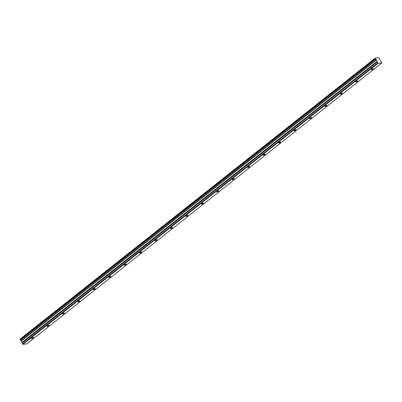<?xml version="1.0" encoding="UTF-8"?>
<svg xmlns="http://www.w3.org/2000/svg" width="402" height="402" viewBox="0 0 402 402"><rect width="100%" height="100%" fill="white"/><g stroke="black" fill="none" stroke-linecap="round" stroke-linejoin="round"><path stroke-width="0.6" d="M372.88 69.149A1.136 0.296 150.6 0 0 373.232 68.657A1.136 0.296 150.6 0 0 372.604 68.712A1.136 0.296 150.6 0 0 371.609 69.275A1.136 0.296 150.6 0 0 371.257 69.767A1.136 0.296 150.6 0 0 371.885 69.712A1.136 0.296 150.6 0 0 372.88 69.149M33.195 337.951A1.136 0.296 150.6 0 0 33.547 337.459A1.136 0.296 150.6 0 0 32.919 337.519A1.136 0.296 150.6 0 0 31.924 338.082A1.136 0.296 150.6 0 0 31.572 338.574A1.136 0.296 150.6 0 0 32.2 338.514A1.136 0.296 150.6 0 0 33.195 337.951M48.632 325.736A1.136 0.296 150.6 0 0 48.989 325.243A1.136 0.296 150.6 0 0 48.361 325.298A1.136 0.296 150.6 0 0 47.366 325.861A1.136 0.296 150.6 0 0 47.009 326.354A1.136 0.296 150.6 0 0 47.642 326.298A1.136 0.296 150.6 0 0 48.632 325.736M64.074 313.515A1.136 0.296 150.6 0 0 64.426 313.022A1.136 0.296 150.6 0 0 63.797 313.078A1.136 0.296 150.6 0 0 62.802 313.645A1.136 0.296 150.6 0 0 62.451 314.138A1.136 0.296 150.6 0 0 63.079 314.078A1.136 0.296 150.6 0 0 64.074 313.515M79.516 301.299A1.136 0.296 150.6 0 0 79.867 300.807A1.136 0.296 150.6 0 0 79.239 300.862A1.136 0.296 150.6 0 0 78.244 301.425A1.136 0.296 150.6 0 0 77.893 301.917A1.136 0.296 150.6 0 0 78.521 301.862A1.136 0.296 150.6 0 0 79.516 301.299M94.952 289.078A1.136 0.296 150.6 0 0 95.309 288.586A1.136 0.296 150.6 0 0 94.681 288.641A1.136 0.296 150.6 0 0 93.686 289.209A1.136 0.296 150.6 0 0 93.329 289.701A1.136 0.296 150.6 0 0 93.962 289.641A1.136 0.296 150.6 0 0 94.952 289.078M110.394 276.857A1.136 0.296 150.6 0 0 110.751 276.37A1.136 0.296 150.6 0 0 110.118 276.425A1.136 0.296 150.6 0 0 109.128 276.988A1.136 0.296 150.6 0 0 108.771 277.481A1.136 0.296 150.6 0 0 109.399 277.425A1.136 0.296 150.6 0 0 110.394 276.857M125.836 264.642A1.136 0.296 150.6 0 0 126.188 264.149A1.136 0.296 150.6 0 0 125.56 264.204A1.136 0.296 150.6 0 0 124.565 264.772A1.136 0.296 150.6 0 0 124.213 265.265A1.136 0.296 150.6 0 0 124.841 265.204A1.136 0.296 150.6 0 0 125.836 264.642M141.273 252.421A1.136 0.296 150.6 0 0 141.63 251.928A1.136 0.296 150.6 0 0 141.001 251.989A1.136 0.296 150.6 0 0 140.007 252.551A1.136 0.296 150.6 0 0 139.65 253.044A1.136 0.296 150.6 0 0 140.283 252.989A1.136 0.296 150.6 0 0 141.273 252.421M156.715 240.205A1.136 0.296 150.6 0 0 157.071 239.713A1.136 0.296 150.6 0 0 156.438 239.768A1.136 0.296 150.6 0 0 155.448 240.336A1.136 0.296 150.6 0 0 155.092 240.828A1.136 0.296 150.6 0 0 155.72 240.768A1.136 0.296 150.6 0 0 156.715 240.205M172.156 227.984A1.136 0.296 150.6 0 0 172.508 227.492A1.136 0.296 150.6 0 0 171.88 227.552A1.136 0.296 150.6 0 0 170.885 228.115A1.136 0.296 150.6 0 0 170.533 228.607A1.136 0.296 150.6 0 0 171.162 228.552A1.136 0.296 150.6 0 0 172.156 227.984M187.593 215.768A1.136 0.296 150.6 0 0 187.95 215.276A1.136 0.296 150.6 0 0 187.322 215.331A1.136 0.296 150.6 0 0 186.327 215.899A1.136 0.296 150.6 0 0 185.97 216.392A1.136 0.296 150.6 0 0 186.603 216.331A1.136 0.296 150.6 0 0 187.593 215.768M203.035 203.548A1.136 0.296 150.6 0 0 203.392 203.055A1.136 0.296 150.6 0 0 202.759 203.116A1.136 0.296 150.6 0 0 201.769 203.678A1.136 0.296 150.6 0 0 201.412 204.171A1.136 0.296 150.6 0 0 202.04 204.115A1.136 0.296 150.6 0 0 203.035 203.548M218.477 191.332A1.136 0.296 150.6 0 0 218.829 190.839A1.136 0.296 150.6 0 0 218.201 190.895A1.136 0.296 150.6 0 0 217.206 191.463A1.136 0.296 150.6 0 0 216.854 191.955A1.136 0.296 150.6 0 0 217.482 191.895A1.136 0.296 150.6 0 0 218.477 191.332M233.919 179.111A1.136 0.296 150.6 0 0 234.271 178.619A1.136 0.296 150.6 0 0 233.642 178.679A1.136 0.296 150.6 0 0 232.647 179.242A1.136 0.296 150.6 0 0 232.296 179.734A1.136 0.296 150.6 0 0 232.924 179.679A1.136 0.296 150.6 0 0 233.919 179.111M249.356 166.895A1.136 0.296 150.6 0 0 249.712 166.403A1.136 0.296 150.6 0 0 249.084 166.458A1.136 0.296 150.6 0 0 248.089 167.026A1.136 0.296 150.6 0 0 247.732 167.518A1.136 0.296 150.6 0 0 248.361 167.458A1.136 0.296 150.6 0 0 249.356 166.895M264.797 154.675A1.136 0.296 150.6 0 0 265.149 154.182A1.136 0.296 150.6 0 0 264.521 154.242A1.136 0.296 150.6 0 0 263.526 154.805A1.136 0.296 150.6 0 0 263.174 155.298A1.136 0.296 150.6 0 0 263.802 155.242A1.136 0.296 150.6 0 0 264.797 154.675M280.239 142.459A1.136 0.296 150.6 0 0 280.591 141.966A1.136 0.296 150.6 0 0 279.963 142.022A1.136 0.296 150.6 0 0 278.968 142.589A1.136 0.296 150.6 0 0 278.616 143.082A1.136 0.296 150.6 0 0 279.244 143.022A1.136 0.296 150.6 0 0 280.239 142.459M295.676 130.238A1.136 0.296 150.6 0 0 296.033 129.745A1.136 0.296 150.6 0 0 295.405 129.806A1.136 0.296 150.6 0 0 294.41 130.369A1.136 0.296 150.6 0 0 294.053 130.861A1.136 0.296 150.6 0 0 294.681 130.806A1.136 0.296 150.6 0 0 295.676 130.238M311.118 118.022A1.136 0.296 150.6 0 0 311.47 117.53A1.136 0.296 150.6 0 0 310.841 117.585A1.136 0.296 150.6 0 0 309.847 118.153A1.136 0.296 150.6 0 0 309.495 118.64A1.136 0.296 150.6 0 0 310.123 118.585A1.136 0.296 150.6 0 0 311.118 118.022M326.56 105.801A1.136 0.296 150.6 0 0 326.911 105.309A1.136 0.296 150.6 0 0 326.283 105.369A1.136 0.296 150.6 0 0 325.288 105.932A1.136 0.296 150.6 0 0 324.937 106.424A1.136 0.296 150.6 0 0 325.565 106.369A1.136 0.296 150.6 0 0 326.56 105.801M341.996 93.586A1.136 0.296 150.6 0 0 342.353 93.093A1.136 0.296 150.6 0 0 341.725 93.148A1.136 0.296 150.6 0 0 340.73 93.716A1.136 0.296 150.6 0 0 340.373 94.204A1.136 0.296 150.6 0 0 341.007 94.148A1.136 0.296 150.6 0 0 341.996 93.586M357.438 81.365A1.136 0.296 150.6 0 0 357.79 80.872A1.136 0.296 150.6 0 0 357.162 80.933A1.136 0.296 150.6 0 0 356.167 81.495A1.136 0.296 150.6 0 0 355.815 81.988A1.136 0.296 150.6 0 0 356.443 81.933A1.136 0.296 150.6 0 0 357.438 81.365M375.232 58.672L375.503 59.159L20.376 340.177L20.105 339.695L375.232 58.607A0.683 0.337 51.6 0 0 375.272 58.581A0.683 0.337 51.6 0 0 375.272 58.089L378.805 57.727A0.683 0.337 51.6 0 0 379.387 58.179L379.739 58.787A0.683 0.337 51.6 0 0 379.694 58.813A0.683 0.337 51.6 0 0 379.734 59.385A0.683 0.337 51.6 0 0 379.769 59.441L381.87 62.908L26.743 343.931L22.934 344.318L378.061 63.3L381.87 62.908M376.242 59.808L21.115 340.831L376.242 59.808A0.683 0.337 51.6 0 0 375.574 59.215L375.503 59.159M376.282 59.853L377.161 61.3L377.136 62.024L22.025 343.102L377.136 62.024M378.061 63.3L377.151 62.079M22.934 344.318L22.542 344.027L377.669 63.003M22.542 344.027L22.025 343.102M22.009 343.047L22.035 342.323L21.155 340.876M21.115 340.826A0.683 0.337 51.6 0 0 20.447 340.238L375.574 59.215M20.1 339.63L375.227 58.607L20.105 339.695M20.18 339.569A0.683 0.337 51.6 0 0 20.145 339.112L375.272 58.089M20.145 339.062L375.272 58.039L20.145 339.112M21.301 341.027L376.428 60.004M377.161 61.3L22.035 342.323M22.065 342.439L377.192 61.416M21.211 340.916L376.332 59.893"/></g></svg>
